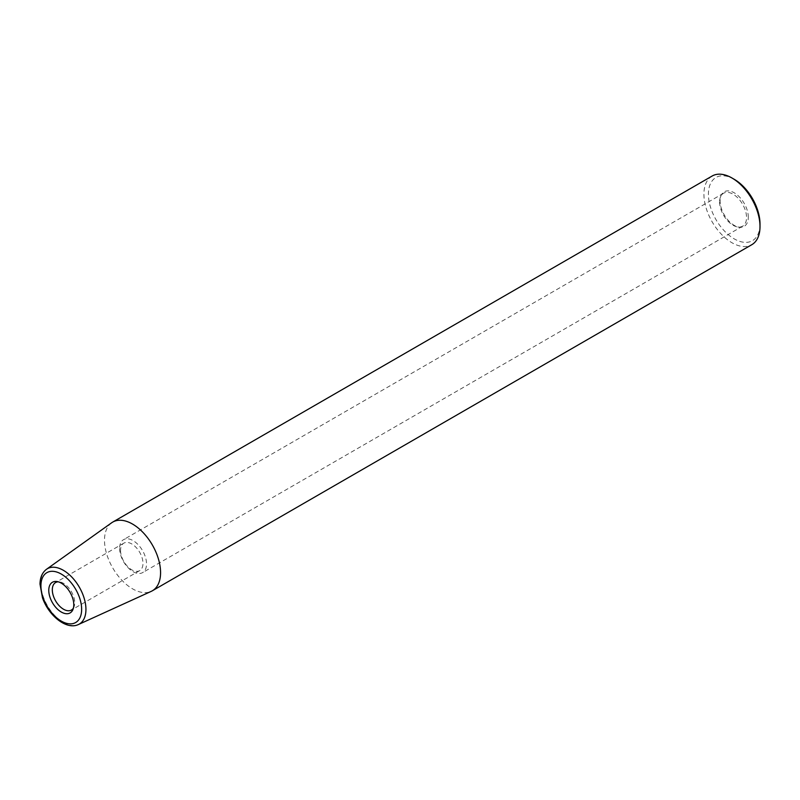 <?xml version="1.0" encoding="UTF-8"?>
<svg xmlns="http://www.w3.org/2000/svg" width="800" height="800" viewBox="0 0 800 800"><rect width="100%" height="100%" fill="white"/><g stroke="black" fill="none" stroke-linecap="round" stroke-linejoin="round"><path stroke-width="0.6" stroke-dasharray="4 3" d="M734.21 179.29A36.48 21.06 -120 0 0 708.41 194.18A36.48 21.06 -120 0 0 734.2 238.86A36.48 21.06 -120 0 0 760 223.97M748.31 217.22A19.95 11.52 -120 0 0 736.76 194.53A19.95 11.52 -120 0 0 721.03 195.65A19.95 11.52 -120 0 0 720.1 200.93A19.95 11.52 -120 0 0 739.24 227.19A19.95 11.52 -120 0 0 748.31 217.22M712.14 176.03A39.65 22.89 -120 0 0 703.92 194.18A39.65 22.89 -120 0 0 721.23 234.08A39.65 22.89 -120 0 0 751.79 244.71M111.64 522.79A39.65 22.89 -120 0 0 104.5 540.26A39.65 22.89 -120 0 0 121.09 579.39A39.65 22.89 -120 0 0 151.23 591.37M73.42 608.1A15.86 9.16 -120 0 0 74 606.96A15.86 9.16 -120 0 0 74.74 602.76A15.86 9.16 -120 0 0 59.53 581.88A15.86 9.16 -120 0 0 58.24 581.81M120.55 550.41A15.86 9.16 -120 0 0 127.47 566.37A15.86 9.16 -120 0 0 139.7 570.62A15.86 9.16 -120 0 0 142.98 563.36A15.86 9.16 -120 0 0 136.06 547.4A15.86 9.16 -120 0 0 123.84 543.15A15.86 9.16 -120 0 0 120.55 550.41M119.6 548.37A19.03 10.99 -120 0 0 127.91 567.52A19.03 10.99 -120 0 0 142.58 572.62A19.03 10.99 -120 0 0 146.52 563.91A19.03 10.99 -120 0 0 138.21 544.76A19.03 10.99 -120 0 0 123.55 539.66A19.03 10.99 -120 0 0 119.6 548.37M719.62 201.95A19.03 10.99 -120 0 0 737.89 227.01A19.03 10.99 -120 0 0 742.6 226.2A19.03 10.99 -120 0 0 746.54 217.49A19.03 10.99 -120 0 0 738.23 198.34A19.03 10.99 -120 0 0 723.57 193.24A19.03 10.99 -120 0 0 720.51 196.92A19.03 10.99 -120 0 0 719.62 201.95M46.51 569.27A31.95 18.45 -120 0 0 40.76 583.34A31.95 18.45 -120 0 0 54.13 614.88A31.95 18.45 -120 0 0 78.41 624.53M59.53 581.88L56.82 581.51M74 606.96L72.97 609.48M123.84 543.15L55.6 582.55M139.7 570.62L71.46 610.02M723.57 193.24L123.55 539.66M742.6 226.2L142.58 572.62M737.89 227.01L739.24 227.19M720.51 196.92L721.03 195.65"/><path stroke-width="1.2" d="M78.41 624.53L151.23 591.37A39.65 22.89 -120 0 0 152.36 590.78L751.79 244.71A39.65 22.89 -120 0 0 760 226.56L760 223.97A36.48 21.06 -120 0 0 734.21 179.29L731.96 177.99A39.65 22.89 -120 0 0 712.14 176.03L112.71 522.1A39.65 22.89 -120 0 0 111.64 522.79L46.51 569.27C42.25 572.56 40.08 577.52 40 584.14L42.48 597.78C48.57 615.56 66.42 630.3 78.41 624.53A31.95 18.45 -120 0 0 85.94 609.43A31.95 18.45 -120 0 0 63.35 570.3A31.95 18.45 -120 0 0 46.51 569.27M760 226.56A39.65 22.89 -120 0 0 731.96 177.99M152.36 590.78A39.65 22.89 -120 0 0 160.57 572.63A39.65 22.89 -120 0 0 143.27 532.73A39.65 22.89 -120 0 0 112.71 522.1M73.79 604.8A17.69 10.21 -120 0 0 56.82 581.51A17.69 10.21 -120 0 0 48.77 590.36A17.69 10.21 -120 0 0 59.01 610.48A17.69 10.21 -120 0 0 72.97 609.48A17.69 10.21 -120 0 0 73.79 604.8M58.24 581.81A15.86 9.16 -120 0 0 55.6 582.55A15.86 9.16 -120 0 0 52.31 589.81A15.86 9.16 -120 0 0 59.23 605.77A15.86 9.16 -120 0 0 71.46 610.02A15.86 9.16 -120 0 0 73.42 608.1M81.64 609.33A28.79 16.62 -120 0 0 61.28 574.07A28.79 16.62 -120 0 0 40.93 585.83A28.79 16.62 -120 0 0 61.28 621.09A28.79 16.62 -120 0 0 81.64 609.33"/></g></svg>

